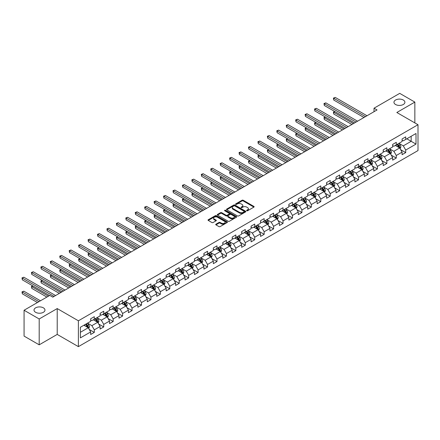 <?xml version="1.0" encoding="UTF-8"?>
<svg xmlns="http://www.w3.org/2000/svg" width="440" height="440" viewBox="0 0 440 440"><rect width="100%" height="100%" fill="white"/><g stroke="black" fill="none" stroke-linecap="round" stroke-linejoin="round"><path stroke-width="0.66" d="M246.763 210.755A0.589 0.341 0 0 0 247.594 210.755L253.902 207.114A0.842 0.484 0 0 0 254.15 206.767A0.842 0.484 0 0 0 253.902 206.426L243.216 200.255A0.842 0.484 0 0 0 242.028 200.255L235.719 203.896A0.589 0.341 0 0 0 236.549 204.38L237.364 203.907A2.69 1.551 0 0 1 241.164 203.907L242.055 204.419A2.69 1.551 0 0 1 242.841 205.519A2.69 1.551 0 0 1 242.055 206.613L241.241 207.086A0.589 0.341 0 0 0 242.072 207.565L242.886 207.097A2.69 1.551 0 0 1 246.686 207.097L247.577 207.609A2.69 1.551 0 0 1 248.364 208.709A2.69 1.551 0 0 1 247.577 209.803L246.763 210.276A0.589 0.341 0 0 0 246.763 210.755L246.763 210.276M43.367 307.835A5.473 3.163 0 0 0 37.4 307.153A5.473 3.163 0 0 0 34.018 310.074A5.473 3.163 0 0 0 35.623 312.307A5.473 3.163 0 0 0 41.591 312.994A5.473 3.163 0 0 0 44.968 310.074A5.473 3.163 0 0 0 43.367 307.835M403.299 100.029A5.473 3.163 0 0 0 397.331 99.347A5.473 3.163 0 0 0 393.954 102.267A5.473 3.163 0 0 0 395.555 104.5A5.473 3.163 0 0 0 401.522 105.188A5.473 3.163 0 0 0 404.905 102.267A5.473 3.163 0 0 0 403.299 100.029M215.958 224.186A0.842 0.484 0 0 0 215.71 224.527A0.842 0.484 0 0 0 215.958 224.868L218.955 226.6A0.842 0.484 0 0 0 220.143 226.6L227.15 222.558A0.842 0.484 0 0 0 227.398 222.211A0.842 0.484 0 0 0 227.15 221.87L216.464 215.699A0.842 0.484 0 0 0 215.276 215.699L208.269 219.747A0.842 0.484 0 0 0 208.021 220.088A0.842 0.484 0 0 0 208.269 220.429L211.893 222.525A0.842 0.484 0 0 0 213.081 222.525L216.079 220.792A0.842 0.484 0 0 0 216.326 220.446A0.842 0.484 0 0 0 216.079 220.105L214.28 219.071A2.244 1.298 0 0 1 213.626 218.152A2.244 1.298 0 0 1 215.012 216.953A2.244 1.298 0 0 1 217.459 217.234L224.494 221.298A2.244 1.298 0 0 1 225.154 222.211A2.244 1.298 0 0 1 223.768 223.41A2.244 1.298 0 0 1 221.32 223.13L220.143 222.453A0.842 0.484 0 0 0 218.955 222.453L215.958 224.186L215.958 224.868L218.955 223.152L218.955 222.453M57.217 308.572L39.193 318.978L24.068 310.25L24.068 336.094L39.193 344.823L57.217 334.416L78.392 346.638L78.392 320.793L57.217 308.572L57.217 334.416M414.854 122.909L414.854 102.091L396.825 112.497L418 124.724L78.392 320.793M414.854 102.091L399.729 93.363L374.022 108.202L374.022 111.694M24.068 310.25L49.781 295.405L52.806 297.149L377.047 109.951L374.022 108.202M237.424 215.941A0.842 0.484 0 0 0 238.612 215.941L245.619 211.893A0.842 0.484 0 0 0 245.867 211.552A0.842 0.484 0 0 0 245.619 211.211L234.933 205.04A0.842 0.484 0 0 0 233.745 205.04L226.738 209.083A0.842 0.484 0 0 0 226.49 209.429A0.842 0.484 0 0 0 226.738 209.77L237.424 215.941M224.923 210.881A0.589 0.341 0 0 1 225.517 210.964L225.517 210.265L236.385 216.541A0.842 0.484 0 0 1 236.632 216.882A0.842 0.484 0 0 1 236.385 217.228L229.378 221.271A0.842 0.484 0 0 1 228.19 221.271L217.503 215.1L217.503 214.412A0.842 0.484 0 0 0 217.256 214.759A0.842 0.484 0 0 0 217.503 215.1M217.503 214.412L220.501 212.685A0.842 0.484 0 0 1 221.689 212.685L226.023 215.188A0.842 0.484 0 0 0 227.211 215.188L229.202 214.038A0.842 0.484 0 0 0 229.444 213.697A0.842 0.484 0 0 0 229.202 213.351L224.686 210.744A0.589 0.341 0 0 1 225.517 210.265M78.392 346.638L418 150.568L418 124.724M89.249 329.472L94.303 332.393L94.303 329.841L100.111 326.486L100.111 329.038L103.741 326.942L103.741 324.39L109.544 321.041L109.544 323.587L113.174 321.492L113.174 318.945L118.982 315.59L118.982 318.142L122.612 316.047L122.612 313.495L128.42 310.145L128.42 312.692L132.05 310.596L132.05 308.05L137.858 304.695L137.858 307.241L141.488 305.145L141.488 302.599L147.296 299.244L147.296 301.796L150.926 299.701L150.926 297.149L156.728 293.799L156.728 296.346L160.358 294.25L160.358 291.704L166.166 288.349L166.166 290.901L169.796 288.805L169.796 286.253L175.604 282.898L175.604 285.45L179.234 283.355L179.234 280.803L185.042 277.453L185.042 280L188.672 277.904L188.672 275.358L194.48 272.003L194.48 274.555L198.11 272.459L198.11 269.907L203.913 266.558L203.913 269.104L207.543 267.009L207.543 264.462L213.351 261.107L213.351 263.659L216.981 261.564L216.981 259.012L222.789 255.657L222.789 258.209L226.419 256.113L226.419 253.561L232.227 250.212L232.227 252.758L235.857 250.663L235.857 248.116L241.665 244.761L241.665 247.313L245.295 245.218L245.295 242.666L251.097 239.316L251.097 241.863L254.727 239.767L254.727 237.221L260.535 233.865L260.535 236.418L264.165 234.322L264.165 231.77L269.973 228.415L269.973 230.967L273.603 228.872L273.603 226.32L279.411 222.97L279.411 225.517L283.041 223.421L283.041 220.875L288.849 217.52L288.849 220.072L292.479 217.976L292.479 215.424L298.282 212.075L298.282 214.621L301.911 212.526L301.911 209.979L307.72 206.624L307.72 209.171L311.35 207.075L311.35 204.529L317.158 201.174L317.158 203.726L320.788 201.63L320.788 199.078L326.596 195.729L326.596 198.275L330.226 196.18L330.226 193.633L336.034 190.278L336.034 192.83L339.664 190.735L339.664 188.183L345.472 184.828L345.472 187.38L349.096 185.284L349.096 182.732L354.904 179.382L354.904 181.929L358.534 179.834L358.534 177.287L364.342 173.932L364.342 176.484L367.972 174.389L367.972 171.837L373.78 168.487L373.78 171.034L377.41 168.938L377.41 166.392L383.218 163.037L383.218 165.589L386.848 163.493L386.848 160.941L392.656 157.586L392.656 160.138L396.281 158.043L396.281 155.49L402.089 152.141L402.089 154.688L405.719 152.592L405.719 150.046L416.004 144.106L416.004 133.491L411.164 136.285L411.164 141.312L416.004 144.106M94.303 332.393L90.673 334.488L90.673 331.936L80.388 337.87L80.388 327.256L90.673 321.321L90.673 318.769L94.303 316.673L94.303 319.226L100.111 315.87L100.111 313.319L103.741 311.223L103.741 313.775L109.544 310.42L109.544 307.874L113.174 305.778L113.174 308.325L118.982 304.975L118.982 302.423L122.612 300.327L122.612 302.88L128.42 299.525L128.42 296.978L132.05 294.882L132.05 297.429L137.858 294.074L137.858 291.527L141.488 289.432L141.488 291.979L147.296 288.629L147.296 286.077L150.926 283.982L150.926 286.534L156.728 283.179L156.728 280.632L160.358 278.537L160.358 281.083L166.166 277.734L166.166 275.182L169.796 273.086L169.796 275.638L175.604 272.283L175.604 269.731L179.234 267.636L179.234 270.188L185.042 266.832L185.042 264.286L188.672 262.19L188.672 264.737L194.48 261.388L194.48 258.836L198.11 256.74L198.11 259.292L203.913 255.937L203.913 253.391L207.543 251.295L207.543 253.841L213.351 250.492L213.351 247.94L216.981 245.845L216.981 248.397L222.789 245.042L222.789 242.49L226.419 240.394L226.419 242.946L232.227 239.591L232.227 237.045L235.857 234.949L235.857 237.496L241.665 234.146L241.665 231.594L245.295 229.499L245.295 232.051L251.097 228.696L251.097 226.149L254.727 224.054L254.727 226.6L260.535 223.251L260.535 220.698L264.165 218.603L264.165 221.155L269.973 217.8L269.973 215.248L273.603 213.153L273.603 215.705L279.411 212.35L279.411 209.803L283.041 207.708L283.041 210.254L288.849 206.905L288.849 204.353L292.479 202.257L292.479 204.809L298.282 201.454L298.282 198.907L301.911 196.812L301.911 199.359L307.72 196.004L307.72 193.457L311.35 191.362L311.35 193.908L317.158 190.559L317.158 188.007L320.788 185.911L320.788 188.463L326.596 185.108L326.596 182.562L330.226 180.466L330.226 183.013L336.034 179.663L336.034 177.111L339.664 175.016L339.664 177.568L345.472 174.213L345.472 171.661L349.096 169.565L349.096 172.117L354.904 168.762L354.904 166.215L358.534 164.12L358.534 166.666L364.342 163.317L364.342 160.765L367.972 158.67L367.972 161.222L373.78 157.867L373.78 155.32L377.41 153.225L377.41 155.771L383.218 152.422L383.218 149.87L386.848 147.774L386.848 150.326L392.656 146.971L392.656 144.419L396.281 142.323L396.281 144.876L402.089 141.521L402.089 138.974L405.719 136.879L405.719 139.425L416.004 133.491M93.335 319.781L97.691 322.295L91.883 325.65L87.527 323.136M90.673 319.924L91.883 320.623L94.303 319.226M91.883 325.65L94.303 329.841M97.691 322.295L100.111 326.486M102.773 314.336L107.124 316.85L101.321 320.199L96.965 317.686M100.111 314.474L101.321 315.172L103.741 313.775M101.321 320.199L103.741 324.39M107.124 316.85L109.544 321.041M112.206 308.886L116.562 311.399L110.754 314.754L106.398 312.241M109.544 309.023L110.754 309.722L113.174 308.325M110.754 314.754L113.174 318.945M116.562 311.399L118.982 315.59M121.644 303.435L126 305.954L120.192 309.304L115.836 306.79M118.982 303.578L120.192 304.277L122.612 302.88M120.192 309.304L122.612 313.495M126 305.954L128.42 310.145M131.082 297.99L135.438 300.504L129.63 303.859L125.274 301.34M128.42 298.127L129.63 298.826L132.05 297.429M129.63 303.859L132.05 308.05M135.438 300.504L137.858 304.695M140.52 292.54L144.876 295.053L139.067 298.408L134.712 295.895M137.858 292.677L139.067 293.375L141.488 291.979M139.067 298.408L141.488 302.599M144.876 295.053L147.296 299.244M149.958 287.089L154.308 289.608L148.506 292.958L144.149 290.444M147.296 287.232L148.506 287.93L150.926 286.534M148.506 292.958L150.926 297.149M154.308 289.608L156.728 293.799M159.39 281.644L163.746 284.158L157.938 287.513L153.582 284.993M156.728 281.782L157.938 282.48L160.358 281.083M157.938 287.513L160.358 291.704M163.746 284.158L166.166 288.349M168.828 276.194L173.184 278.707L167.376 282.062L163.02 279.548M166.166 276.337L167.376 277.035L169.796 275.638M167.376 282.062L169.796 286.253M173.184 278.707L175.604 282.898M178.266 270.749L182.622 273.262L176.814 276.612L172.458 274.098M175.604 270.886L176.814 271.585L179.234 270.188M176.814 276.612L179.234 280.803M182.622 273.262L185.042 277.453M187.704 265.298L192.06 267.812L186.252 271.166L181.896 268.653M185.042 265.436L186.252 266.134L188.672 264.737M186.252 271.166L188.672 275.358M192.06 267.812L194.48 272.003M197.142 259.848L201.493 262.367L195.69 265.716L191.334 263.203M194.48 259.99L195.69 260.689L198.11 259.292M195.69 265.716L198.11 269.907M201.493 262.367L203.913 266.558M206.575 254.403L210.931 256.916L205.123 260.271L200.767 257.752M203.913 254.54L205.123 255.239L207.543 253.841M205.123 260.271L207.543 264.462M210.931 256.916L213.351 261.107M216.013 248.952L220.369 251.466L214.561 254.821L210.205 252.307M213.351 249.095L214.561 249.794L216.981 248.397M214.561 254.821L216.981 259.012M220.369 251.466L222.789 255.657M225.451 243.507L229.806 246.021L223.999 249.37L219.643 246.857M222.789 243.645L223.999 244.343L226.419 242.946M223.999 249.37L226.419 253.561M229.806 246.021L232.227 250.212M234.889 238.056L239.245 240.57L233.437 243.925L229.081 241.412M232.227 238.194L233.437 238.893L235.857 237.496M233.437 243.925L235.857 248.116M239.245 240.57L241.665 244.761M244.327 232.606L248.683 235.125L242.875 238.475L238.519 235.961M241.665 232.749L242.875 233.448L245.295 232.051M242.875 238.475L245.295 242.666M248.683 235.125L251.097 239.316M253.759 227.161L258.115 229.674L252.307 233.03L247.957 230.511M251.097 227.299L252.307 227.997L254.727 226.6M252.307 233.03L254.727 237.221M258.115 229.674L260.535 233.865M263.197 221.711L267.553 224.224L261.745 227.579L257.389 225.066M260.535 221.854L261.745 222.552L264.165 221.155M261.745 227.579L264.165 231.77M267.553 224.224L269.973 228.415M272.635 216.266L276.991 218.779L271.183 222.129L266.827 219.615M269.973 216.403L271.183 217.102L273.603 215.705M271.183 222.129L273.603 226.32M276.991 218.779L279.411 222.97M282.073 210.815L286.429 213.329L280.621 216.684L276.265 214.17M279.411 210.953L280.621 211.651L283.041 210.254M280.621 216.684L283.041 220.875M286.429 213.329L288.849 217.52M291.511 205.365L295.867 207.884L290.059 211.233L285.703 208.72M288.849 205.507L290.059 206.206L292.479 204.809M290.059 211.233L292.479 215.424M295.867 207.884L298.282 212.075M300.944 199.92L305.3 202.433L299.492 205.788L295.141 203.269M298.282 200.057L299.492 200.756L301.911 199.359M299.492 205.788L301.911 209.979M305.3 202.433L307.72 206.624M310.382 194.469L314.738 196.983L308.93 200.338L304.574 197.824M307.72 194.607L308.93 195.305L311.35 193.908M308.93 200.338L311.35 204.529M314.738 196.983L317.158 201.174M319.82 189.019L324.175 191.538L318.368 194.887L314.012 192.374M317.158 189.162L318.368 189.86L320.788 188.463M318.368 194.887L320.788 199.078M324.175 191.538L326.596 195.729M329.257 183.573L333.614 186.087L327.805 189.442L323.45 186.923M326.596 183.711L327.805 184.41L330.226 183.013M327.805 189.442L330.226 193.633M333.614 186.087L336.034 190.278M338.695 178.123L343.052 180.637L337.243 183.992L332.888 181.478M336.034 178.266L337.243 178.965L339.664 177.568M337.243 183.992L339.664 188.183M343.052 180.637L345.472 184.828M348.128 172.678L352.484 175.191L346.676 178.541L342.326 176.028M345.472 172.816L346.676 173.514L349.096 172.117M346.676 178.541L349.096 182.732M352.484 175.191L354.904 179.382M357.566 167.228L361.922 169.741L356.114 173.096L351.758 170.583M354.904 167.365L356.114 168.064L358.534 166.666M356.114 173.096L358.534 177.287M361.922 169.741L364.342 173.932M367.004 161.777L371.36 164.296L365.552 167.646L361.196 165.132M364.342 161.92L365.552 162.619L367.972 161.222M365.552 167.646L367.972 171.837M371.36 164.296L373.78 168.487M376.442 156.332L380.798 158.846L374.99 162.201L370.634 159.681M373.78 156.47L374.99 157.168L377.41 155.771M374.99 162.201L377.41 166.392M380.798 158.846L383.218 163.037M385.88 150.882L390.236 153.395L384.428 156.75L380.072 154.237M383.218 151.024L384.428 151.723L386.848 150.326M384.428 156.75L386.848 160.941M390.236 153.395L392.656 157.586M395.313 145.437L399.668 147.95L393.861 151.299L389.51 148.786M392.656 145.574L393.861 146.273L396.281 144.876M393.861 151.299L396.281 155.49M399.668 147.95L402.089 152.141M406.808 138.798L411.164 141.312L403.299 145.855L398.943 143.341M402.089 140.124L403.299 140.822L405.719 139.425M403.299 145.855L405.719 150.046M39.193 318.978L39.193 344.823M80.388 332.283L88.253 327.745L83.897 325.232M88.253 327.745L90.673 331.936M400.67 149.677L405.719 152.592M391.232 155.128L396.281 158.043M381.793 160.573L386.848 163.493M372.356 166.023L377.41 168.938M362.923 171.474L367.972 174.389M353.485 176.919L358.534 179.834M344.047 182.369L349.096 185.284M334.609 187.814L339.664 190.735M325.171 193.264L330.226 196.18M315.739 198.715L320.788 201.63M306.3 204.16L311.35 207.075M296.863 209.611L301.911 212.526M287.425 215.056L292.479 217.976M277.987 220.506L283.041 223.421M268.554 225.957L273.603 228.872M259.116 231.402L264.165 234.322M249.678 236.852L254.727 239.767M240.24 242.303L245.295 245.218M230.802 247.748L235.857 250.663M221.37 253.198L226.419 256.113M211.931 258.643L216.981 261.564M202.494 264.094L207.543 267.009M193.056 269.544L198.11 272.459M183.618 274.989L188.672 277.904M174.185 280.44L179.234 283.355M164.747 285.885L169.796 288.805M155.309 291.335L160.358 294.25M145.871 296.786L150.926 299.701M136.433 302.231L141.488 305.145M127.001 307.681L132.05 310.596M117.563 313.126L122.612 316.047M108.125 318.577L113.174 321.492M98.687 324.027L103.741 326.942M246.994 210.837L247.577 210.502A2.69 1.551 0 0 0 248.364 209.407L248.364 208.709M242.841 205.519L242.841 206.217A2.69 1.551 0 0 1 242.055 207.312L241.472 207.647M253.891 207.119L243.216 200.954A0.842 0.484 0 0 0 242.028 200.954L235.95 204.463M245.608 211.899L234.933 205.739A0.842 0.484 0 0 0 233.745 205.739L226.749 209.776L226.738 209.083M244.134 211.794A0.589 0.341 0 0 0 244.134 211.31L234.751 205.898A0.589 0.341 0 0 0 233.921 205.898L233.057 206.393A2.69 1.551 0 0 0 232.271 207.488A2.69 1.551 0 0 0 233.057 208.588L239.47 212.289A2.69 1.551 0 0 0 243.271 212.289L244.134 211.794L244.134 212.493A0.589 0.341 0 0 0 244.305 212.251L244.305 211.552M232.271 207.488L232.271 208.186A2.69 1.551 0 0 0 233.057 209.286L233.057 208.588M244.134 212.493L243.271 212.988A2.69 1.551 0 0 1 239.47 212.988L233.057 209.286M217.514 215.105L220.501 213.384L220.501 212.685M229.444 213.697L229.444 214.396A0.842 0.484 0 0 1 229.202 214.737L227.211 215.886A0.842 0.484 0 0 1 226.023 215.886L221.689 213.384A0.842 0.484 0 0 0 220.501 213.384M225.517 210.964L236.374 217.234M230.522 217.784A2.244 1.298 0 0 0 232.969 218.064A2.244 1.298 0 0 0 234.355 216.865A2.244 1.298 0 0 0 233.701 215.947L231.22 214.517A0.842 0.484 0 0 0 230.032 214.517L228.041 215.666A0.842 0.484 0 0 0 227.794 216.007A0.842 0.484 0 0 0 228.041 216.354L230.522 217.784L230.522 218.482A2.244 1.298 0 0 0 232.969 218.763A2.244 1.298 0 0 0 234.355 217.564L234.355 216.865M227.794 216.007L227.794 216.706A0.842 0.484 0 0 0 228.041 217.052L228.041 216.354M230.522 218.482L228.041 217.052M225.154 222.211L225.154 222.91A2.244 1.298 0 0 1 223.768 224.109A2.244 1.298 0 0 1 221.32 223.828L220.143 223.152A0.842 0.484 0 0 0 218.955 223.152M213.626 218.152L213.626 218.851A2.244 1.298 0 0 0 214.28 219.769L214.28 219.071M216.079 220.105L216.079 220.792L214.28 219.769M227.15 221.87L227.15 222.558L216.464 216.398A0.842 0.484 0 0 0 215.276 216.398L208.28 220.435M400.147 148.775L400.868 146.965A2.266 1.309 -120 0 0 400.147 145.035L398.899 143.369M396.721 146.245L395.874 145.112M334.901 111.601L333.751 112.266L333.751 114.01L351.879 124.482M397.023 144.452L398.272 146.119A2.266 1.309 60 0 1 398.921 147.477L399.647 147.059A2.266 1.309 -120 0 0 398.998 145.695L397.749 144.029M397.177 144.359L398.563 146.207A1.155 0.665 60 0 1 398.772 146.559L399.647 147.059M333.751 114.01L333.421 112.074L353.392 123.607M333.421 112.074L334.769 111.524M365.492 116.622L333.751 98.296L335.264 97.422L367.004 115.748M363.979 117.497L333.751 100.04L333.751 98.296L333.421 98.104L335.264 97.422M333.751 100.04L333.421 98.104M390.709 154.226L391.43 152.411A2.266 1.309 -120 0 0 390.709 150.48L389.461 148.814M387.283 151.696L386.436 150.562M325.463 117.051L324.313 117.717L324.313 119.46L342.447 129.927M387.585 149.897L388.834 151.564A2.266 1.309 60 0 1 389.483 152.928L390.209 152.51A2.266 1.309 -120 0 0 389.56 151.146L388.311 149.479M387.745 149.809L389.125 151.657A1.155 0.665 60 0 1 389.34 152.009L390.209 152.51M324.313 119.46L323.983 117.524L343.954 129.052M323.983 117.524L325.331 116.974M381.277 159.676L381.992 157.861A2.266 1.309 -120 0 0 381.271 155.93L380.023 154.264M377.845 157.141L376.998 156.007M316.025 122.502L314.875 123.162L314.875 124.911L333.009 135.377M378.147 155.347L379.396 157.014A2.266 1.309 60 0 1 380.045 158.378L380.771 157.96A2.266 1.309 -120 0 0 380.122 156.596L378.873 154.93M378.307 155.254L379.693 157.102A1.155 0.665 60 0 1 379.902 157.454L380.771 157.96M314.875 124.911L314.545 122.969L334.521 134.503M314.545 122.969L315.893 122.425M356.054 122.067L324.313 103.747L325.826 102.872L357.566 121.198M354.541 122.942L324.313 105.49L324.313 103.747L323.983 103.554L325.826 102.872M324.313 105.49L323.983 103.554M346.616 127.518L314.875 109.192L316.388 108.317L348.128 126.643M345.103 128.392L314.875 110.941L314.875 109.192L314.545 108.999L316.388 108.317M314.875 110.941L314.545 108.999M371.839 165.121L372.559 163.312A2.266 1.309 -120 0 0 371.833 161.381L370.584 159.715M368.407 162.591L367.56 161.458M306.592 127.947L305.443 128.612L305.443 130.356L323.57 140.822M368.709 160.793L369.958 162.459A2.266 1.309 60 0 1 370.607 163.823L371.333 163.405A2.266 1.309 -120 0 0 370.684 162.041L369.435 160.375M368.868 160.705L370.255 162.553A1.155 0.665 60 0 1 370.464 162.905L371.333 163.405M305.443 130.356L305.107 128.42L325.083 139.953M305.107 128.42L306.455 127.87M362.401 170.572L363.121 168.757A2.266 1.309 -120 0 0 362.395 166.826L361.147 165.16M358.974 168.036L358.122 166.909M297.154 133.397L296.005 134.057L296.005 135.806L314.132 146.273M359.271 166.243L360.52 167.91A2.266 1.309 60 0 1 361.168 169.274L361.895 168.856A2.266 1.309 -120 0 0 361.245 167.492L359.997 165.825M359.431 166.149L360.817 168.003A1.155 0.665 60 0 1 361.026 168.35L361.895 168.856M296.005 135.806L295.669 133.864L315.645 145.398M295.669 133.864L297.022 133.32M352.963 176.017L353.683 174.207A2.266 1.309 -120 0 0 352.963 172.277L351.714 170.61M349.536 173.487L348.689 172.354M287.716 138.842L286.567 139.508L286.567 141.257L304.695 151.723M349.839 171.694L351.087 173.36A2.266 1.309 60 0 1 351.736 174.724L352.462 174.301A2.266 1.309 -120 0 0 351.813 172.937L350.565 171.27M349.993 171.6L351.379 173.448A1.155 0.665 60 0 1 351.588 173.8L352.462 174.301M286.567 141.257L286.236 139.315L306.207 150.849M286.236 139.315L287.584 138.765M337.183 132.968L305.443 114.642L306.955 113.768L338.695 132.094M335.671 133.837L305.443 116.386L305.443 114.642L305.107 114.45L306.955 113.768M305.443 116.386L305.107 114.45M327.745 138.413L296.005 120.087L297.517 119.218L329.257 137.538M326.233 139.288L296.005 121.836L296.005 120.087L295.669 119.895L297.517 119.218M296.005 121.836L295.669 119.895M318.307 143.864L286.567 125.538L288.079 124.663L319.82 142.989M316.795 144.738L286.567 127.281L286.567 125.538L286.236 125.345L288.079 124.663M286.567 127.281L286.236 125.345M308.869 149.309L277.129 130.988L278.641 130.114L310.382 148.44M307.357 150.183L277.129 132.732L277.129 130.988L276.798 130.796L278.641 130.114M277.129 132.732L276.798 130.796M299.431 154.759L267.69 136.433L269.203 135.559L300.944 153.885M297.918 155.634L267.69 138.182L267.69 136.433L267.361 136.241L269.203 135.559M267.69 138.182L267.361 136.241M289.999 160.21L258.258 141.884L259.771 141.009L291.511 159.335M288.486 161.079L258.258 143.627L258.258 141.884L257.923 141.691L259.771 141.009M258.258 143.627L257.923 141.691M280.561 165.655L248.82 147.329L250.333 146.46L282.073 164.786M279.048 166.529L248.82 149.078L248.82 147.329L248.485 147.136L250.333 146.46M248.82 149.078L248.485 147.136M271.123 171.105L239.382 152.779L240.895 151.905L272.635 170.231M269.61 171.98L239.382 154.528L239.382 152.779L239.052 152.587L240.895 151.905M239.382 154.528L239.052 152.587M261.685 176.55L229.944 158.23L231.457 157.355L263.197 175.681M260.172 177.424L229.944 159.973L229.944 158.23L229.614 158.037L231.457 157.355M229.944 159.973L229.614 158.037M252.247 182.001L220.506 163.674L222.019 162.8L253.759 181.126M250.734 182.875L220.506 165.423L220.506 163.674L220.176 163.482L222.019 162.8M220.506 165.423L220.176 163.482M242.814 187.451L211.073 169.125L212.586 168.251L244.327 186.577M241.302 188.32L211.073 170.869L211.073 169.125L210.738 168.933L212.586 168.251M211.073 170.869L210.738 168.933M233.376 192.896L201.636 174.57L203.148 173.701L234.889 192.027M231.864 193.771L201.636 176.319L201.636 174.57L201.3 174.383L203.148 173.701M201.636 176.319L201.3 174.383M223.938 198.347L192.198 180.021L193.71 179.146L225.451 197.472M222.426 199.221L192.198 181.77L192.198 180.021L191.862 179.828L193.71 179.146M192.198 181.77L191.862 179.828M214.5 203.797L182.76 185.471L184.272 184.597L216.013 202.923M212.988 204.666L182.76 187.215L182.76 185.471L182.43 185.279L184.272 184.597M182.76 187.215L182.43 185.279M205.062 209.242L173.322 190.916L174.834 190.047L206.575 208.368M203.549 210.117L173.322 192.665L173.322 190.916L172.992 190.724L174.834 190.047M173.322 192.665L172.992 190.724M195.63 214.693L163.889 196.367L165.402 195.492L197.142 213.818M194.117 215.567L163.889 198.11L163.889 196.367L163.554 196.174L165.402 195.492M163.889 198.11L163.554 196.174M186.191 220.138L154.451 201.812L155.964 200.943L187.704 219.269M184.679 221.012L154.451 203.561L154.451 201.812L154.115 201.625L155.964 200.943M154.451 203.561L154.115 201.625M176.754 225.588L145.013 207.262L146.526 206.388L178.266 224.714M175.241 226.463L145.013 209.011L145.013 207.262L144.678 207.07L146.526 206.388M145.013 209.011L144.678 207.07M167.316 231.039L135.575 212.713L137.088 211.838L168.828 230.164M165.803 231.907L135.575 214.456L135.575 212.713L135.245 212.52L137.088 211.838M135.575 214.456L135.245 212.52M343.525 181.467L344.245 179.652A2.266 1.309 -120 0 0 343.525 177.722L342.276 176.055M340.098 178.937L339.251 177.804M278.278 144.293L277.129 144.958L277.129 146.702L295.257 157.168M340.401 177.139L341.649 178.805A2.266 1.309 60 0 1 342.298 180.169L343.024 179.751A2.266 1.309 -120 0 0 342.375 178.387L341.127 176.721M340.555 177.051L341.941 178.899A1.155 0.665 60 0 1 342.15 179.251L343.024 179.751M277.129 146.702L276.798 144.766L296.769 156.294M276.798 144.766L278.146 144.215M334.092 186.918L334.807 185.103A2.266 1.309 -120 0 0 334.087 183.172L332.838 181.506M330.66 184.382L329.813 183.249M268.84 149.743L267.69 150.403L267.69 152.152L285.824 162.619M330.963 182.589L332.211 184.256A2.266 1.309 60 0 1 332.86 185.62L333.586 185.202A2.266 1.309 -120 0 0 332.937 183.838L331.689 182.171M331.122 182.496L332.508 184.344A1.155 0.665 60 0 1 332.717 184.696L333.586 185.202M267.69 152.152L267.361 150.211L287.337 161.744M267.361 150.211L268.708 149.666M324.654 192.363L325.375 190.553A2.266 1.309 -120 0 0 324.649 188.623L323.4 186.956M321.222 189.833L320.375 188.7M259.408 155.188L258.258 155.854L258.258 157.597L276.386 168.064M321.525 188.034L322.773 189.701A2.266 1.309 60 0 1 323.422 191.065L324.148 190.647A2.266 1.309 -120 0 0 323.499 189.282L322.25 187.616M321.684 187.946L323.07 189.794A1.155 0.665 60 0 1 323.279 190.146L324.148 190.647M258.258 157.597L257.923 155.661L277.899 167.195M257.923 155.661L259.27 155.111M315.216 197.813L315.937 195.998A2.266 1.309 -120 0 0 315.211 194.068L313.962 192.401M311.79 195.283L310.937 194.15M249.97 160.639L248.82 161.298L248.82 163.048L266.948 173.514M312.087 193.485L313.335 195.151A2.266 1.309 60 0 1 313.984 196.515L314.71 196.097A2.266 1.309 -120 0 0 314.061 194.733L312.812 193.066M312.246 193.391L313.632 195.245A1.155 0.665 60 0 1 313.841 195.591L314.71 196.097M248.82 163.048L248.485 161.112L268.461 172.639M248.485 161.112L249.838 160.562M305.778 203.258L306.499 201.448A2.266 1.309 -120 0 0 305.778 199.518L304.53 197.852M302.352 200.728L301.505 199.595M240.532 166.084L239.382 166.749L239.382 168.498L257.51 178.965M302.654 198.935L303.902 200.602A2.266 1.309 60 0 1 304.552 201.965L305.277 201.542A2.266 1.309 -120 0 0 304.629 200.178L303.38 198.512M302.808 198.841L304.194 200.69A1.155 0.665 60 0 1 304.403 201.042L305.277 201.542M239.382 168.498L239.052 166.556L259.023 178.09M239.052 166.556L240.4 166.007M296.34 208.709L297.061 206.894A2.266 1.309 -120 0 0 296.34 204.963L295.091 203.297M292.914 206.179L292.067 205.046M231.094 171.534L229.944 172.2L229.944 173.943L248.072 184.41M293.216 204.38L294.465 206.047A2.266 1.309 60 0 1 295.114 207.411L295.84 206.993A2.266 1.309 -120 0 0 295.191 205.629L293.942 203.962M293.37 204.292L294.756 206.14A1.155 0.665 60 0 1 294.965 206.492L295.84 206.993M229.944 173.943L229.614 172.007L249.585 183.541M229.614 172.007L230.962 171.457M286.908 214.159L287.623 212.344A2.266 1.309 -120 0 0 286.902 210.413L285.654 208.747M283.476 211.624L282.629 210.496M221.656 176.985L220.506 177.645L220.506 179.394L238.639 189.86M283.778 209.831L285.027 211.497A2.266 1.309 60 0 1 285.675 212.861L286.402 212.443A2.266 1.309 -120 0 0 285.752 211.079L284.504 209.413M283.938 209.737L285.324 211.585A1.155 0.665 60 0 1 285.533 211.937L286.402 212.443M220.506 179.394L220.176 177.452L240.152 188.986M220.176 177.452L221.524 176.907M277.47 219.604L278.19 217.795A2.266 1.309 -120 0 0 277.464 215.864L276.216 214.198M274.038 217.074L273.19 215.941M212.223 182.43L211.073 183.095L211.073 184.839L229.202 195.305M274.34 215.276L275.589 216.948A2.266 1.309 60 0 1 276.238 218.306L276.964 217.888A2.266 1.309 -120 0 0 276.315 216.524L275.066 214.858M274.5 215.188L275.886 217.036A1.155 0.665 60 0 1 276.095 217.388L276.964 217.888M211.073 184.839L210.738 182.903L230.714 194.436M210.738 182.903L212.086 182.353M268.031 225.055L268.752 223.24A2.266 1.309 -120 0 0 268.026 221.309L266.778 219.643M264.605 222.525L263.753 221.392M202.785 187.88L201.636 188.546L201.636 190.289L219.764 200.756M264.902 220.726L266.151 222.393A2.266 1.309 60 0 1 266.8 223.757L267.526 223.339A2.266 1.309 -120 0 0 266.877 221.975L265.628 220.308M265.062 220.638L266.447 222.486A1.155 0.665 60 0 1 266.656 222.833L267.526 223.339M201.636 190.289L201.3 188.353L221.276 199.881M201.3 188.353L202.653 187.803M258.594 230.5L259.314 228.69A2.266 1.309 -120 0 0 258.594 226.76L257.339 225.093M255.167 227.97L254.32 226.837M193.347 193.325L192.198 193.99L192.198 195.74L210.326 206.206M255.47 226.177L256.718 227.843A2.266 1.309 60 0 1 257.367 229.207L258.093 228.784A2.266 1.309 -120 0 0 257.444 227.425L256.196 225.753M255.624 226.083L257.01 227.931A1.155 0.665 60 0 1 257.219 228.283L258.093 228.784M192.198 195.74L191.862 193.798L211.838 205.332M191.862 193.798L193.215 193.248M249.156 235.95L249.876 234.135A2.266 1.309 -120 0 0 249.156 232.205L247.907 230.538M245.729 233.42L244.882 232.287M183.909 198.776L182.76 199.441L182.76 201.185L200.888 211.651M246.032 231.622L247.28 233.288A2.266 1.309 60 0 1 247.929 234.652L248.655 234.234A2.266 1.309 -120 0 0 248.006 232.87L246.758 231.204M246.186 231.534L247.572 233.382A1.155 0.665 60 0 1 247.781 233.734L248.655 234.234M182.76 201.185L182.43 199.249L202.4 210.782M182.43 199.249L183.777 198.698M239.723 241.401L240.438 239.586A2.266 1.309 -120 0 0 239.718 237.655L238.469 235.989M236.291 238.865L235.444 237.738M174.471 204.226L173.322 204.886L173.322 206.635L191.455 217.102M236.594 237.072L237.842 238.739A2.266 1.309 60 0 1 238.491 240.103L239.217 239.685A2.266 1.309 -120 0 0 238.568 238.321L237.32 236.654M236.753 236.979L238.134 238.832A1.155 0.665 60 0 1 238.348 239.179L239.217 239.685M173.322 206.635L172.992 204.694L192.968 216.227M172.992 204.694L174.339 204.149M230.285 246.846L231.006 245.036A2.266 1.309 -120 0 0 230.28 243.106L229.031 241.439M226.853 244.316L226.006 243.183M165.038 209.671L163.889 210.337L163.889 212.08L182.017 222.552M227.156 242.523L228.404 244.189A2.266 1.309 60 0 1 229.053 245.548L229.779 245.13A2.266 1.309 -120 0 0 229.13 243.766L227.882 242.099M227.315 242.429L228.701 244.277A1.155 0.665 60 0 1 228.91 244.629L229.779 245.13M163.889 212.08L163.554 210.144L183.53 221.678M163.554 210.144L164.901 209.594M220.847 252.296L221.568 250.481A2.266 1.309 -120 0 0 220.841 248.551L219.593 246.884M217.421 249.766L216.568 248.633M155.601 215.122L154.451 215.787L154.451 217.531L172.579 227.997M217.718 247.968L218.966 249.634A2.266 1.309 60 0 1 219.615 250.998L220.341 250.58A2.266 1.309 -120 0 0 219.692 249.216L218.444 247.549M217.877 247.88L219.263 249.728A1.155 0.665 60 0 1 219.472 250.08L220.341 250.58M154.451 217.531L154.115 215.595L174.091 227.123M154.115 215.595L155.469 215.045M211.409 257.747L212.13 255.931A2.266 1.309 -120 0 0 211.404 254.001L210.155 252.335M207.983 255.211L207.136 254.078M146.163 220.572L145.013 221.232L145.013 222.981L163.141 233.448M208.285 253.418L209.534 255.085A2.266 1.309 60 0 1 210.183 256.449L210.903 256.031A2.266 1.309 -120 0 0 210.26 254.667L209.006 253M208.439 253.325L209.825 255.173A1.155 0.665 60 0 1 210.034 255.525L210.903 256.031M145.013 222.981L144.678 221.04L164.654 232.573M144.678 221.04L146.031 220.495M201.971 263.192L202.691 261.382A2.266 1.309 -120 0 0 201.971 259.452L200.722 257.785M198.545 260.662L197.698 259.529M136.725 226.017L135.575 226.683L135.575 228.426L153.703 238.893M198.847 258.863L200.096 260.53A2.266 1.309 60 0 1 200.745 261.894L201.471 261.476A2.266 1.309 -120 0 0 200.822 260.112L199.573 258.445M199.001 258.775L200.387 260.623A1.155 0.665 60 0 1 200.596 260.975L201.471 261.476M135.575 228.426L135.245 226.49L155.215 238.024M135.245 226.49L136.593 225.94M192.538 268.642L193.254 266.827A2.266 1.309 -120 0 0 192.533 264.897L191.285 263.23M189.107 266.107L188.26 264.979M127.287 231.468L126.137 232.128L126.137 233.877L144.271 244.343M189.409 264.314L190.657 265.98A2.266 1.309 60 0 1 191.306 267.344L192.032 266.926A2.266 1.309 -120 0 0 191.384 265.562L190.135 263.896M189.569 264.22L190.949 266.074A1.155 0.665 60 0 1 191.163 266.42L192.032 266.926M126.137 233.877L125.807 231.935L145.783 243.469M125.807 231.935L127.155 231.391M183.101 274.087L183.821 272.278A2.266 1.309 -120 0 0 183.095 270.347L181.847 268.68M179.669 271.557L178.822 270.424M117.854 236.913L116.705 237.578L116.705 239.327L134.833 249.794M179.971 269.764L181.22 271.43A2.266 1.309 60 0 1 181.869 272.795L182.595 272.371A2.266 1.309 -120 0 0 181.946 271.007L180.697 269.341M180.131 269.671L181.517 271.519A1.155 0.665 60 0 1 181.726 271.871L182.595 272.371M116.705 239.327L116.369 237.386L136.345 248.919M116.369 237.386L117.717 236.836M173.663 279.538L174.383 277.723A2.266 1.309 -120 0 0 173.657 275.792L172.409 274.126M170.236 277.007L169.384 275.875M108.416 242.363L107.267 243.029L107.267 244.772L125.395 255.239M170.533 275.209L171.781 276.876A2.266 1.309 60 0 1 172.43 278.24L173.156 277.822A2.266 1.309 -120 0 0 172.507 276.457L171.259 274.791M170.693 275.121L172.079 276.969A1.155 0.665 60 0 1 172.288 277.321L173.156 277.822M107.267 244.772L106.931 242.836L126.907 254.364M106.931 242.836L108.284 242.286M164.225 284.988L164.945 283.173A2.266 1.309 -120 0 0 164.219 281.243L162.971 279.576M160.798 282.452L159.951 281.32M98.978 247.814L97.829 248.474L97.829 250.223L115.957 260.689M161.095 280.66L162.344 282.326A2.266 1.309 60 0 1 162.993 283.69L163.719 283.272A2.266 1.309 -120 0 0 163.07 281.908L161.821 280.242M161.255 280.566L162.641 282.414A1.155 0.665 60 0 1 162.85 282.766L163.719 283.272M97.829 250.223L97.493 248.281L117.469 259.815M97.493 248.281L98.846 247.737M157.878 236.484L126.137 218.157L127.65 217.289L159.39 235.609M156.365 237.358L126.137 219.907L126.137 218.157L125.807 217.965L127.65 217.289M126.137 219.907L125.807 217.965M148.445 241.934L116.705 223.608L118.217 222.734L149.958 241.06M146.933 242.809L116.705 225.352L116.705 223.608L116.369 223.416L118.217 222.734M116.705 225.352L116.369 223.416M139.007 247.379L107.267 229.059L108.779 228.184L140.52 246.51M137.495 248.254L107.267 230.802L107.267 229.059L106.931 228.866L108.779 228.184M107.267 230.802L106.931 228.866M129.569 252.83L97.829 234.504L99.341 233.629L131.082 251.955M128.057 253.704L97.829 236.253L97.829 234.504L97.493 234.311L99.341 233.629M97.829 236.253L97.493 234.311M154.787 290.433L155.507 288.624A2.266 1.309 -120 0 0 154.787 286.693L153.538 285.027M151.36 287.903L150.513 286.77M89.54 253.259L88.391 253.924L88.391 255.668L106.519 266.134M151.663 286.105L152.911 287.771A2.266 1.309 60 0 1 153.56 289.135L154.286 288.717A2.266 1.309 -120 0 0 153.637 287.353L152.389 285.687M151.816 286.017L153.203 287.865A1.155 0.665 60 0 1 153.412 288.216L154.286 288.717M88.391 255.668L88.061 253.732L108.031 265.265M88.061 253.732L89.408 253.181M145.354 295.884L146.069 294.069A2.266 1.309 -120 0 0 145.349 292.138L144.1 290.472M141.922 293.354L141.075 292.221M80.102 258.709L78.953 259.369L78.953 261.118L97.086 271.585M142.225 291.555L143.473 293.222A2.266 1.309 60 0 1 144.122 294.586L144.848 294.168A2.266 1.309 -120 0 0 144.199 292.804L142.951 291.137M142.384 291.462L143.764 293.315A1.155 0.665 60 0 1 143.979 293.661L144.848 294.168M78.953 261.118L78.623 259.182L98.599 270.71M78.623 259.182L79.97 258.632M135.916 301.329L136.637 299.519A2.266 1.309 -120 0 0 135.911 297.589L134.662 295.922M132.484 298.798L131.637 297.666M70.67 264.154L69.52 264.82L69.52 266.569L87.648 277.035M132.787 297.006L134.035 298.672A2.266 1.309 60 0 1 134.684 300.036L135.41 299.613A2.266 1.309 -120 0 0 134.761 298.249L133.513 296.582M132.946 296.912L134.332 298.76A1.155 0.665 60 0 1 134.541 299.112L135.41 299.613M69.52 266.569L69.185 264.627L89.161 276.161M69.185 264.627L70.532 264.077M126.478 306.779L127.199 304.964A2.266 1.309 -120 0 0 126.473 303.034L125.224 301.367M123.046 304.249L122.199 303.116M61.232 269.605L60.082 270.27L60.082 272.014L78.21 282.48M123.349 302.451L124.597 304.117A2.266 1.309 60 0 1 125.246 305.481L125.972 305.063A2.266 1.309 -120 0 0 125.323 303.699L124.075 302.033M123.508 302.363L124.894 304.211A1.155 0.665 60 0 1 125.103 304.562L125.972 305.063M60.082 272.014L59.747 270.078L79.722 281.611M59.747 270.078L61.1 269.528M117.04 312.23L117.761 310.415A2.266 1.309 -120 0 0 117.035 308.484L115.786 306.818M113.614 309.694L112.761 308.567M51.794 275.055L50.644 275.715L50.644 277.464L68.772 287.93M113.911 307.901L115.159 309.568A2.266 1.309 60 0 1 115.808 310.932L116.534 310.514A2.266 1.309 -120 0 0 115.885 309.15L114.637 307.483M114.07 307.808L115.456 309.656A1.155 0.665 60 0 1 115.665 310.007L116.534 310.514M50.644 277.464L50.309 275.523L70.285 287.056M50.309 275.523L51.662 274.978M107.602 317.675L108.323 315.865A2.266 1.309 -120 0 0 107.602 313.935L106.354 312.268M104.175 315.145L103.329 314.012M42.356 280.5L41.206 281.166L41.206 282.909L59.334 293.375M104.478 313.346L105.727 315.018A2.266 1.309 60 0 1 106.376 316.377L107.102 315.959A2.266 1.309 -120 0 0 106.453 314.595L105.204 312.928M104.632 313.258L106.018 315.106A1.155 0.665 60 0 1 106.227 315.458L107.102 315.959M41.206 282.909L40.876 280.973L60.846 292.507M40.876 280.973L42.224 280.423M98.17 323.125L98.885 321.31A2.266 1.309 -120 0 0 98.164 319.38L96.916 317.713M94.738 320.595L93.891 319.462M32.918 285.951L31.768 286.616L31.768 288.36L46.877 297.083M95.04 318.797L96.288 320.463A2.266 1.309 60 0 1 96.938 321.827L97.663 321.409A2.266 1.309 -120 0 0 97.014 320.045L95.766 318.379M95.2 318.703L96.58 320.557A1.155 0.665 60 0 1 96.795 320.903L97.663 321.409M31.768 288.36L31.438 286.423L48.389 296.208M31.438 286.423L32.785 285.874M120.131 258.28L88.391 239.954L89.903 239.08L121.644 257.406M118.618 259.149L88.391 241.698L88.391 239.954L88.061 239.762L89.903 239.08M88.391 241.698L88.061 239.762M110.693 263.725L78.953 245.399L80.465 244.53L112.206 262.856M109.181 264.6L78.953 247.148L78.953 245.399L78.623 245.207L80.465 244.53M78.953 247.148L78.623 245.207M101.261 269.176L69.52 250.85L71.027 249.975L102.773 268.301M99.748 270.05L69.52 252.599L69.52 250.85L69.185 250.657L71.027 249.975M69.52 252.599L69.185 250.657M91.823 274.621L60.082 256.3L61.595 255.426L93.335 273.752M90.31 275.495L60.082 258.044L60.082 256.3L59.747 256.108L61.595 255.426M60.082 258.044L59.747 256.108M82.385 280.071L50.644 261.745L52.157 260.871L83.897 279.197M80.872 280.946L50.644 263.494L50.644 261.745L50.309 261.553L52.157 260.871M50.644 263.494L50.309 261.553M72.947 285.522L41.206 267.196L42.719 266.321L74.459 284.647M71.434 286.391L41.206 268.939L41.206 267.196L40.876 267.003L42.719 266.321M41.206 268.939L40.876 267.003M63.509 290.966L31.768 272.641L33.281 271.772L65.021 290.098M61.996 291.841L31.768 274.389L31.768 272.641L31.438 272.454L33.281 271.772M31.768 274.389L31.438 272.454M88.732 328.57L89.452 326.761A2.266 1.309 -120 0 0 88.726 324.83L87.478 323.164M85.3 326.04L84.453 324.907M40.463 300.784L23.843 291.187L22.33 292.061L22.33 293.81L37.438 302.527M85.602 324.247L86.851 325.914A2.266 1.309 60 0 1 87.5 327.277L88.226 326.854A2.266 1.309 -120 0 0 87.576 325.495L86.328 323.824M85.762 324.154L87.147 326.002A1.155 0.665 60 0 1 87.357 326.354L88.226 326.854M22.33 293.81L22 291.868L38.951 301.653M22 291.868L23.843 291.187M54.076 296.417L22.33 278.091L23.843 277.216L55.583 295.543M49.538 295.543L22.33 279.84L22.33 278.091L22 277.899L23.843 277.216M22.33 279.84L22 277.899M247.577 210.502L247.577 209.803M241.241 207.565L241.241 207.086M242.055 207.312L242.055 206.613M235.719 204.38L235.719 203.896M242.028 200.954L242.028 200.255M243.216 200.954L243.216 200.255M253.902 207.114L253.902 206.426M233.745 205.739L233.745 205.04M234.933 205.739L234.933 205.04M245.619 211.893L245.619 211.211M239.47 212.988L239.47 212.289M243.271 212.988L243.271 212.289M221.689 213.384L221.689 212.685M226.023 215.886L226.023 215.188M227.211 215.886L227.211 215.188M229.202 214.737L229.202 214.038M236.385 217.228L236.385 216.541M220.143 223.152L220.143 222.453M221.32 223.828L221.32 223.13M208.269 220.429L208.269 219.747M215.276 216.398L215.276 215.699M216.464 216.398L216.464 215.699M399.449 147.818L400.851 147.01M398.998 145.695L400.147 145.035M397.381 146.63L398.272 146.119M390.011 153.269L391.418 152.455M389.56 151.146L390.709 150.48M387.948 152.075L388.834 151.564M380.573 158.719L381.981 157.905M380.122 156.596L381.271 155.93M378.51 157.526L379.396 157.014M371.135 164.164L372.543 163.356M370.684 162.041L371.833 161.381M369.072 162.971L369.958 162.459M361.697 169.614L363.105 168.801M361.245 167.492L362.395 166.826M359.634 168.421L360.52 167.91M352.264 175.06L353.667 174.251M351.813 172.937L352.963 172.277M350.196 173.871L351.087 173.36M342.826 180.51L344.234 179.696M342.375 178.387L343.525 177.722M340.764 179.316L341.649 178.805M333.388 185.961L334.796 185.147M332.937 183.838L334.087 183.172M331.326 184.767L332.211 184.256M323.95 191.406L325.358 190.597M323.499 189.282L324.649 188.623M321.888 190.218L322.773 189.701M314.512 196.856L315.92 196.042M314.061 194.733L315.211 194.068M312.45 195.663L313.335 195.151M305.08 202.301L306.482 201.493M304.629 200.178L305.778 199.518M303.012 201.113L303.902 200.602M295.642 207.752L297.05 206.938M295.191 205.629L296.34 204.963M293.579 206.558L294.465 206.047M286.204 213.202L287.611 212.388M285.752 211.079L286.902 210.413M284.141 212.009L285.027 211.497M276.766 218.647L278.173 217.839M276.315 216.524L277.464 215.864M274.703 217.459L275.589 216.948M267.328 224.098L268.736 223.284M266.877 221.975L268.026 221.309M265.265 222.904L266.151 222.393M257.895 229.543L259.298 228.734M257.444 227.425L258.594 226.76M255.827 228.355L256.718 227.843M248.457 234.993L249.865 234.179M248.006 232.87L249.156 232.205M246.395 233.799L247.28 233.288M239.019 240.444L240.427 239.63M238.568 238.321L239.718 237.655M236.957 239.25L237.842 238.739M229.581 245.889L230.989 245.08M229.13 243.766L230.28 243.106M227.519 244.701L228.404 244.189M220.143 251.339L221.551 250.525M219.692 249.216L220.841 248.551M218.081 250.146L218.966 249.634M210.711 256.79L212.113 255.976M210.26 254.667L211.404 254.001M208.643 255.596L209.534 255.085M201.273 262.235L202.681 261.426M200.822 260.112L201.971 259.452M199.21 261.041L200.096 260.53M191.835 267.685L193.243 266.871M191.384 265.562L192.533 264.897M189.772 266.492L190.657 265.98M182.397 273.13L183.805 272.322M181.946 271.007L183.095 270.347M180.334 271.942L181.22 271.43M172.959 278.581L174.367 277.767M172.507 276.457L173.657 275.792M170.896 277.387L171.781 276.876M163.526 284.031L164.929 283.217M163.07 281.908L164.219 281.243M161.458 282.838L162.344 282.326M154.088 289.476L155.49 288.668M153.637 287.353L154.787 286.693M152.02 288.288L152.911 287.771M144.65 294.927L146.058 294.113M144.199 292.804L145.349 292.138M142.588 293.733L143.473 293.222M135.212 300.372L136.62 299.563M134.761 298.249L135.911 297.589M133.15 299.184L134.035 298.672M125.774 305.822L127.182 305.008M125.323 303.699L126.473 303.034M123.712 304.629L124.597 304.117M116.342 311.273L117.744 310.459M115.885 309.15L117.035 308.484M114.274 310.079L115.159 309.568M106.904 316.718L108.306 315.909M106.453 314.595L107.602 313.935M104.836 315.53L105.727 315.018M97.466 322.168L98.874 321.354M97.014 320.045L98.164 319.38M95.403 320.975L96.288 320.463M88.028 327.613L89.436 326.805M87.576 325.495L88.726 324.83M85.965 326.425L86.851 325.914"/></g></svg>
